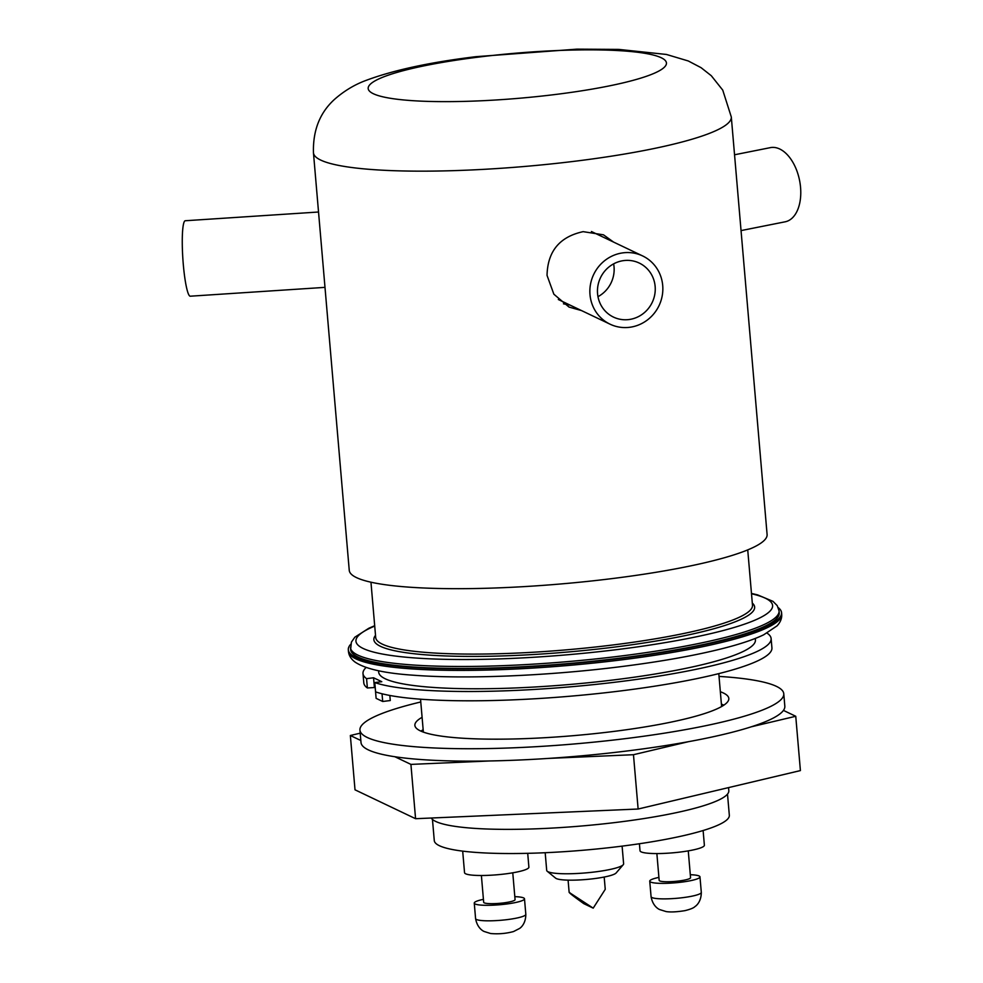<?xml version="1.0" encoding="UTF-8"?>
<svg xmlns="http://www.w3.org/2000/svg" width="983" height="983" viewBox="0 0 983 983"><rect width="100%" height="100%" fill="white"/><g stroke="black" fill="none" stroke-linecap="round" stroke-linejoin="round"><path stroke-width="1.47" d="M613.527 242.051L603.476 234.826L583.152 231.656C559.622 236.768 547.592 251.353 547.039 275.4L553.859 294.2L569.022 307.065L581.518 310.579M563.48 303.833L570.029 305.099M731.303 116.965L767.096 534.494A209.686 31.665 175.1 0 1 612.876 578.495A209.686 31.665 175.1 0 1 349.248 570.324L313.454 152.783C312.827 130.309 319.954 112.406 334.859 99.074C344.566 90.608 355.195 84.305 366.733 80.151C394.023 70.039 430.407 62.212 475.895 56.682L576.898 49.15L618.823 49.408L666.449 54.458L688.284 60.971L701.076 67.68L711.299 75.728L722.738 90.117L731.303 116.965A209.686 31.665 175.1 0 1 577.082 160.966A209.686 31.665 175.1 0 1 313.454 152.783M350.464 647.637A215.093 32.488 175.1 0 0 620.875 656.03A215.093 32.488 175.1 0 0 779.077 610.898L779.236 612.864A215.093 32.488 175.1 0 1 621.047 657.996A215.093 32.488 175.1 0 1 350.624 649.603L351.398 642.145L354.838 637.205L368.846 628.235L374.683 625.716M589.997 294.617A37.809 36.199 -64.5 0 1 605.798 259.795A37.809 36.199 -64.5 0 1 642.636 255.936A37.809 36.199 -64.5 0 1 662.714 285.525A37.809 36.199 -64.5 0 1 646.912 320.335A37.809 36.199 -64.5 0 1 610.074 324.193A37.809 36.199 -64.5 0 1 589.997 294.617M655.145 286.471A29.932 28.654 -64.5 0 1 642.624 314.032A29.932 28.654 -64.5 0 1 613.466 317.091A29.932 28.654 -64.5 0 1 597.566 293.671A29.932 28.654 -64.5 0 1 610.087 266.098A29.932 28.654 -64.5 0 1 639.245 263.051A29.932 28.654 -64.5 0 1 655.145 286.471M613.625 263.862A29.932 28.654 -64.5 0 1 614.043 266.86A29.932 28.654 -64.5 0 1 597.983 296.669M324.992 287.368L190.26 296.202A37.809 4.915 -93.8 0 1 183.305 264.538A37.809 4.915 -93.8 0 1 185.308 220.745L318.541 212.009M734.547 154.773L770.402 147.634A37.809 22.204 78.7 0 1 800.555 187.372A37.809 22.204 78.7 0 1 785.171 221.802L741.047 230.587M623.234 864.721L616.132 872.965A30.719 4.645 175.1 0 1 593.83 878.679A30.719 4.645 175.1 0 1 555.628 878.151L547.224 871.245A38.595 5.824 -4.9 0 0 595.231 871.896A38.595 5.824 -4.9 0 0 623.234 864.721A38.595 5.824 -4.9 0 0 623.615 863.799L622.104 846.13M545.184 852.716L546.695 870.397A38.595 5.824 -4.9 0 0 547.224 871.245M778.278 607.641A217.415 32.832 175.1 0 1 781.559 612.667A217.415 32.832 175.1 0 1 621.649 658.291A217.415 32.832 175.1 0 1 348.314 649.812A217.415 32.832 175.1 0 1 350.685 644.295M755.3 638.446L755.435 639.908A189.055 28.556 175.1 0 1 616.39 679.585A189.055 28.556 175.1 0 1 378.701 672.212L378.566 670.738M362.997 673.552L363.796 682.866A204.808 30.928 175.1 0 0 367.372 687.965L366.573 678.651A204.808 30.928 175.1 0 1 362.997 673.552A204.808 30.928 175.1 0 1 366.118 667.469M767.01 633.101A204.808 30.928 175.1 0 1 771.127 638.569A204.808 30.928 175.1 0 1 620.494 681.551A204.808 30.928 175.1 0 1 374.793 682.571L375.592 691.885A204.808 30.928 175.1 0 0 621.293 690.852A204.808 30.928 175.1 0 0 771.925 647.883L771.127 638.569M728.563 787.604L728.821 790.688A149.674 22.609 175.1 0 1 618.749 822.095A149.674 22.609 175.1 0 1 431.205 818.016M367.372 687.965L375.187 687.486L376.12 698.348L382.694 701.481L382.031 693.765M366.573 678.651L373.565 677.779L381.785 681.698L374.793 682.571M373.565 677.779L374.363 687.092M389.833 695.46L390.276 700.535L382.694 701.481M432.459 819.417L434.277 840.563A148.064 22.363 -4.9 0 0 620.42 846.338A148.064 22.363 -4.9 0 0 729.325 815.263L727.506 794.117M658.905 877.401A25.202 3.809 -4.9 0 0 649.738 881.161A25.202 3.809 -4.9 0 0 663.783 883.373A25.202 3.809 -4.9 0 0 689.955 880.805A25.202 3.809 -4.9 0 0 699.97 876.861A25.202 3.809 -4.9 0 0 690.299 874.71M656.865 853.563L659.163 880.363A15.753 2.384 -4.9 0 0 667.936 881.739A15.753 2.384 -4.9 0 0 684.303 880.129A15.753 2.384 -4.9 0 0 690.558 877.672L688.26 850.873M639.417 843.746L640.019 850.737A32.292 4.878 -4.9 0 0 658.02 853.563A32.292 4.878 -4.9 0 0 691.54 850.27A32.292 4.878 -4.9 0 0 704.381 845.22L703.115 830.524M483.427 899.334A25.202 3.809 -4.9 0 0 474.261 903.107A25.202 3.809 -4.9 0 0 478.475 904.827A25.202 3.809 -4.9 0 0 506.81 903.979A25.202 3.809 -4.9 0 0 524.492 898.794A25.202 3.809 -4.9 0 0 520.277 897.086A25.202 3.809 -4.9 0 0 514.822 896.643M481.387 875.509L483.673 902.296A15.753 2.384 -4.9 0 0 486.315 903.365A15.753 2.384 -4.9 0 0 504.021 902.849A15.753 2.384 -4.9 0 0 515.067 899.605L512.77 872.818M462.686 851.131L464.541 872.671A32.292 4.878 -4.9 0 0 469.948 874.87A32.292 4.878 -4.9 0 0 506.245 873.789A32.292 4.878 -4.9 0 0 528.891 867.153L527.711 853.318M604.189 877.045L605.245 889.32L593.204 908.145L569.145 892.404L568.088 880.141M569.722 892.552C568.076 892.036 572.745 895.734 583.755 903.635L593.204 908.145M719.028 676.402A212.684 32.12 175.1 0 1 783.77 693.752A212.684 32.12 175.1 0 1 627.338 738.393A212.684 32.12 175.1 0 1 359.938 730.086A212.684 32.12 175.1 0 1 420.785 701.973M783.77 693.752L784.827 706.175A212.684 32.12 175.1 0 1 628.407 750.803A212.684 32.12 175.1 0 1 361.007 742.509L359.938 730.086M721.411 704.147A157.55 23.789 175.1 0 1 723.881 705.143M720.342 691.737A157.55 23.789 175.1 0 1 728.821 698.471A157.55 23.789 175.1 0 1 612.95 731.524A157.55 23.789 175.1 0 1 414.875 725.38A157.55 23.789 175.1 0 1 422.1 717.307M420.884 731.119A157.55 23.789 175.1 0 1 423.157 729.718M722.456 706.052A157.55 23.789 -4.9 0 0 721.534 705.708M423.292 731.278A157.55 23.789 -4.9 0 0 422.444 731.77M360.835 740.506L350.353 735.505L355.01 789.816L415.576 818.704L638.127 809.021L633.47 754.711L548.563 758.397M394.871 756.738L410.919 764.393L415.576 818.704M410.919 764.393L489.952 760.953M783.439 710.402L795.751 716.275L751.295 726.806M688.456 741.686L633.47 754.711M350.353 735.505L360.208 733.171M795.751 716.275L800.408 770.586L638.127 809.021M478.266 57.125A149.662 22.597 -4.9 0 0 373.38 93.741A149.662 22.597 -4.9 0 0 556.353 94.368A149.662 22.597 -4.9 0 0 661.24 57.751A149.662 22.597 -4.9 0 0 478.266 57.125M374.72 626.073A209.084 31.579 -4.9 0 0 405.426 657.16A209.084 31.579 -4.9 0 0 618.811 649.37A209.084 31.579 -4.9 0 0 751.504 593.769M747.731 549.902L752.486 605.233A189.08 28.556 175.1 0 1 613.417 644.909A189.08 28.556 175.1 0 1 375.703 637.537L370.96 582.194M752.29 603.058A191.083 28.851 175.1 0 1 614.105 647.133A191.083 28.851 175.1 0 1 375.518 635.35M348.449 651.36A217.415 32.832 -4.9 0 0 621.784 659.839A217.415 32.832 -4.9 0 0 781.694 614.215C782.013 618.307 780.465 622.19 777.049 625.864L763.68 634.809C754.022 639.442 740.74 643.926 723.857 648.239C695.657 655.428 661.276 661.571 620.715 666.671C547.973 675.874 465.537 679.302 413.511 675.223C384.709 673.318 365.209 668.919 355.01 662.038C351.005 659.015 348.818 655.452 348.449 651.36L348.314 649.812M701.309 892.38C701.26 902.627 695.35 906.363 695.018 906.535C693.74 907.936 690.373 909.312 684.918 910.651C676.783 911.966 670.517 912.273 666.118 911.573L659.679 909.57C659.323 909.447 652.859 906.781 651.078 896.68A25.202 3.809 -4.9 0 0 665.122 898.88A25.202 3.809 -4.9 0 0 691.295 896.312A25.202 3.809 -4.9 0 0 701.309 892.38L699.97 876.861M525.819 914.313C525.782 924.573 519.86 928.296 519.528 928.48L513.531 931.552C506.036 933.567 498.393 934.219 490.615 933.518L484.201 931.503C483.845 931.38 477.382 928.714 475.588 918.626A25.202 3.809 -4.9 0 0 479.815 920.334A25.202 3.809 -4.9 0 0 508.137 919.498A25.202 3.809 -4.9 0 0 525.819 914.313L524.492 898.794M779.077 610.898L777.221 605.639L772.982 601.35L757.647 594.899L751.467 593.425M591.434 231.521L642.636 255.936M558.332 299.52L610.074 324.193M420.54 699.196L423.366 732.114M718.794 673.625L721.608 706.544M781.559 612.667L781.694 614.215M651.078 896.68L649.738 881.161M475.588 918.626L474.261 903.107"/></g></svg>
